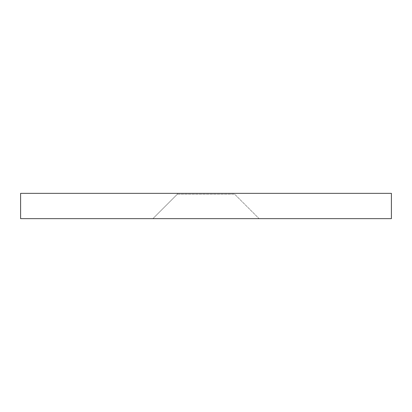 <?xml version="1.0" encoding="UTF-8"?>
<svg xmlns="http://www.w3.org/2000/svg" width="412" height="412" viewBox="0 0 412 412"><rect width="100%" height="100%" fill="white"/><g stroke="black" fill="none" stroke-linecap="round" stroke-linejoin="round"><path stroke-width="0.31" stroke-dasharray="2.06 1.54" d="M177.345 194.201L234.655 194.201L259.091 218.643L152.909 218.643L177.345 194.201L177.345 193.357L234.655 193.357L234.655 194.201L177.345 194.201L234.655 194.201L234.655 193.357L206 193.357L391.4 193.357L20.6 193.357L234.655 193.357L177.345 193.357L177.345 194.201L152.909 218.643L391.4 218.643L20.6 218.643L259.091 218.643L152.909 218.643L259.091 218.643L234.655 194.201L177.345 194.201"/><path stroke-width="0.62" d="M20.6 193.357L20.6 218.643L391.4 218.643L391.4 193.357L20.6 193.357L391.4 193.357L391.4 218.643L20.6 218.643L20.6 193.357"/></g></svg>
